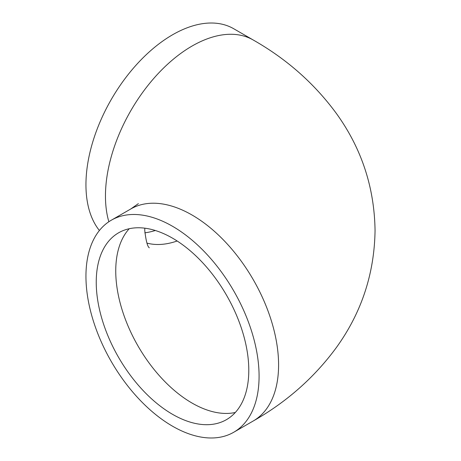 <?xml version="1.0" encoding="UTF-8"?>
<svg xmlns="http://www.w3.org/2000/svg" width="461" height="461" viewBox="0 0 461 461"><rect width="100%" height="100%" fill="white"/><g stroke="black" fill="none" stroke-linecap="round" stroke-linejoin="round"><path stroke-width="0.69" d="M108.848 221.747A122.424 70.683 -60 0 1 105.46 196.006A122.424 70.683 -60 0 1 158.895 72.803A122.424 70.683 -60 0 1 253.233 40.009L233.727 28.743A122.424 70.683 120 0 0 139.389 61.544A122.424 70.683 120 0 0 85.948 184.746A122.424 70.683 120 0 0 99.403 230.5M259.082 376.211A122.424 70.683 60 0 1 233.727 432.257A122.424 70.683 60 0 1 139.389 399.457A122.424 70.683 60 0 1 85.948 276.254A122.424 70.683 60 0 1 111.303 220.214A122.424 70.683 60 0 1 205.646 253.008A122.424 70.683 60 0 1 259.082 376.211M248.79 370.269A107.868 62.281 -120 0 0 201.705 261.715A107.868 62.281 -120 0 0 118.581 232.817A107.868 62.281 -120 0 0 96.24 282.195A107.868 62.281 -120 0 0 143.325 390.755A107.868 62.281 -120 0 0 226.449 419.654A107.868 62.281 -120 0 0 248.79 370.269M144.829 232.822A107.868 62.281 120 0 0 155.328 230.5M253.233 40.009C286.581 58.968 314.241 83.372 336.213 113.233C361.464 148.154 374.413 187.241 375.052 230.5C374.413 273.759 361.464 312.846 336.213 347.767C314.241 377.628 286.581 402.032 253.233 420.991A122.424 70.683 -120 0 0 278.588 364.951A122.424 70.683 -120 0 0 225.152 241.748A122.424 70.683 -120 0 0 130.815 208.948L111.303 220.214M129.224 228.725A107.868 62.281 -120 0 0 115.746 270.935A107.868 62.281 -120 0 0 156.556 372.471A107.868 62.281 -120 0 0 235.317 412.48M146.944 243.103A107.868 62.281 120 0 0 177.157 240.999M149.324 247.793C147.532 246.773 146.01 241.005 144.754 230.5L144.829 228.178M233.727 432.257L253.233 420.991M138.375 203.629L130.815 208.948"/></g></svg>
